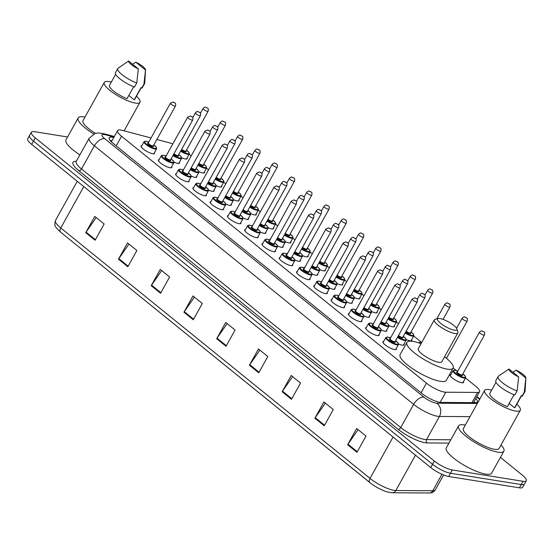 <?xml version="1.0" encoding="UTF-8"?>
<svg xmlns="http://www.w3.org/2000/svg" width="554" height="554" viewBox="0 0 554 554"><rect width="100%" height="100%" fill="white"/><g stroke="black" fill="none" stroke-linecap="round" stroke-linejoin="round"><path stroke-width="0.83" d="M204.398 171.858A7.694 1.939 -150.9 0 1 204.488 172.682A7.694 1.939 -150.9 0 1 202.757 172.98A7.694 1.939 -150.9 0 1 198.969 171.719M221.669 185.846A7.694 1.939 -150.9 0 1 221.759 186.67A7.694 1.939 -150.9 0 1 220.028 186.968A7.694 1.939 -150.9 0 1 216.24 185.701M238.94 199.835A7.694 1.939 -150.9 0 1 239.03 200.652A7.694 1.939 -150.9 0 1 237.299 200.957A7.694 1.939 -150.9 0 1 233.511 199.689M256.211 213.816A7.694 1.939 -150.9 0 1 256.301 214.64A7.694 1.939 -150.9 0 1 254.57 214.938A7.694 1.939 -150.9 0 1 250.782 213.678M273.482 227.805A7.694 1.939 -150.9 0 1 273.572 228.629A7.694 1.939 -150.9 0 1 271.841 228.927A7.694 1.939 -150.9 0 1 268.053 227.659M290.753 241.793A7.694 1.939 -150.9 0 1 290.85 242.61A7.694 1.939 -150.9 0 1 289.112 242.915A7.694 1.939 -150.9 0 1 285.324 241.648M308.024 255.775A7.694 1.939 -150.9 0 1 308.121 256.599A7.694 1.939 -150.9 0 1 306.383 256.897A7.694 1.939 -150.9 0 1 302.595 255.636M325.295 269.763A7.694 1.939 -150.9 0 1 325.392 270.587A7.694 1.939 -150.9 0 1 323.654 270.885A7.694 1.939 -150.9 0 1 319.866 269.618M342.566 283.752A7.694 1.939 -150.9 0 1 342.663 284.576A7.694 1.939 -150.9 0 1 340.932 284.874A7.694 1.939 -150.9 0 1 337.137 283.606M359.837 297.733A7.694 1.939 -150.9 0 1 359.934 298.558A7.694 1.939 -150.9 0 1 358.203 298.855A7.694 1.939 -150.9 0 1 354.408 297.595M377.108 311.722A7.694 1.939 -150.9 0 1 377.205 312.546A7.694 1.939 -150.9 0 1 375.474 312.844A7.694 1.939 -150.9 0 1 371.679 311.577M394.379 325.71A7.694 1.939 -150.9 0 1 394.476 326.535A7.694 1.939 -150.9 0 1 392.744 326.832A7.694 1.939 -150.9 0 1 388.95 325.565M411.65 339.692A7.694 1.939 -150.9 0 1 411.747 340.516A7.694 1.939 -150.9 0 1 410.015 340.814A7.694 1.939 -150.9 0 1 406.221 339.554M463.469 381.651A7.694 1.939 -150.9 0 1 463.56 382.475A7.694 1.939 -150.9 0 1 461.828 382.772A7.694 1.939 -150.9 0 1 453.934 379.241A7.694 1.939 -150.9 0 1 450.118 374.996A7.694 1.939 -150.9 0 1 450.866 374.642M187.127 157.876A7.694 1.939 -150.9 0 1 187.217 158.693A7.694 1.939 -150.9 0 1 185.486 158.998A7.694 1.939 -150.9 0 1 181.698 157.731M196.705 176.234A7.694 1.939 -150.9 0 1 196.795 177.058A7.694 1.939 -150.9 0 1 195.063 177.356A7.694 1.939 -150.9 0 1 191.268 176.096M213.976 190.223A7.694 1.939 -150.9 0 1 214.066 191.047A7.694 1.939 -150.9 0 1 212.334 191.345A7.694 1.939 -150.9 0 1 208.539 190.084M231.247 204.211A7.694 1.939 -150.9 0 1 231.337 205.035A7.694 1.939 -150.9 0 1 229.605 205.333A7.694 1.939 -150.9 0 1 225.817 204.066M248.517 218.193A7.694 1.939 -150.9 0 1 248.607 219.017A7.694 1.939 -150.9 0 1 246.876 219.322A7.694 1.939 -150.9 0 1 243.088 218.054M265.788 232.181A7.694 1.939 -150.9 0 1 265.878 233.005A7.694 1.939 -150.9 0 1 264.147 233.303A7.694 1.939 -150.9 0 1 260.359 232.043M283.059 246.17A7.694 1.939 -150.9 0 1 283.149 246.994A7.694 1.939 -150.9 0 1 281.418 247.292A7.694 1.939 -150.9 0 1 277.63 246.024M300.33 260.158A7.694 1.939 -150.9 0 1 300.42 260.976A7.694 1.939 -150.9 0 1 298.689 261.28A7.694 1.939 -150.9 0 1 294.901 260.013M317.601 274.14A7.694 1.939 -150.9 0 1 317.691 274.964A7.694 1.939 -150.9 0 1 315.96 275.262A7.694 1.939 -150.9 0 1 312.172 274.001M334.872 288.128A7.694 1.939 -150.9 0 1 334.962 288.953A7.694 1.939 -150.9 0 1 333.231 289.25A7.694 1.939 -150.9 0 1 329.443 287.983M352.143 302.117A7.694 1.939 -150.9 0 1 352.233 302.934A7.694 1.939 -150.9 0 1 350.502 303.239A7.694 1.939 -150.9 0 1 346.714 301.972M369.414 316.099A7.694 1.939 -150.9 0 1 369.504 316.923A7.694 1.939 -150.9 0 1 367.773 317.22A7.694 1.939 -150.9 0 1 363.985 315.96M386.685 330.087A7.694 1.939 -150.9 0 1 386.775 330.911A7.694 1.939 -150.9 0 1 385.044 331.209A7.694 1.939 -150.9 0 1 381.256 329.942M403.956 344.076A7.694 1.939 -150.9 0 1 404.046 344.893A7.694 1.939 -150.9 0 1 402.315 345.197A7.694 1.939 -150.9 0 1 398.527 343.93M179.434 162.253A7.694 1.939 -150.9 0 1 179.524 163.077A7.694 1.939 -150.9 0 1 177.792 163.375A7.694 1.939 -150.9 0 1 173.998 162.107M258.088 236.558A7.694 1.939 -150.9 0 1 258.185 237.382A7.694 1.939 -150.9 0 1 256.447 237.68A7.694 1.939 -150.9 0 1 248.559 234.148A7.694 1.939 -150.9 0 1 244.743 229.903A7.694 1.939 -150.9 0 1 245.491 229.55M275.359 250.547A7.694 1.939 -150.9 0 1 275.456 251.371A7.694 1.939 -150.9 0 1 273.724 251.668A7.694 1.939 -150.9 0 1 265.83 248.13A7.694 1.939 -150.9 0 1 262.014 243.892A7.694 1.939 -150.9 0 1 262.762 243.531M189.004 180.618A7.694 1.939 -150.9 0 1 189.094 181.442A7.694 1.939 -150.9 0 1 187.363 181.74A7.694 1.939 -150.9 0 1 179.475 178.201A7.694 1.939 -150.9 0 1 175.66 173.956A7.694 1.939 -150.9 0 1 176.407 173.603M292.63 264.535A7.694 1.939 -150.9 0 1 292.727 265.359A7.694 1.939 -150.9 0 1 290.995 265.657A7.694 1.939 -150.9 0 1 283.101 262.118A7.694 1.939 -150.9 0 1 279.285 257.873A7.694 1.939 -150.9 0 1 280.033 257.52M171.733 166.629A7.694 1.939 -150.9 0 1 171.823 167.453A7.694 1.939 -150.9 0 1 170.092 167.751A7.694 1.939 -150.9 0 1 162.204 164.213A7.694 1.939 -150.9 0 1 158.389 159.974A7.694 1.939 -150.9 0 1 159.137 159.614M240.817 222.576A7.694 1.939 -150.9 0 1 240.914 223.401A7.694 1.939 -150.9 0 1 239.176 223.698A7.694 1.939 -150.9 0 1 231.288 220.16A7.694 1.939 -150.9 0 1 227.472 215.915A7.694 1.939 -150.9 0 1 228.22 215.561M206.275 194.599A7.694 1.939 -150.9 0 1 206.365 195.423A7.694 1.939 -150.9 0 1 204.634 195.721A7.694 1.939 -150.9 0 1 196.746 192.183A7.694 1.939 -150.9 0 1 192.931 187.944A7.694 1.939 -150.9 0 1 193.678 187.591M223.546 208.588A7.694 1.939 -150.9 0 1 223.643 209.412A7.694 1.939 -150.9 0 1 221.905 209.71A7.694 1.939 -150.9 0 1 214.017 206.171A7.694 1.939 -150.9 0 1 210.201 201.933A7.694 1.939 -150.9 0 1 210.949 201.573M309.901 278.517A7.694 1.939 -150.9 0 1 309.998 279.341A7.694 1.939 -150.9 0 1 308.266 279.638A7.694 1.939 -150.9 0 1 300.372 276.107A7.694 1.939 -150.9 0 1 296.556 271.862A7.694 1.939 -150.9 0 1 297.304 271.508M327.172 292.505A7.694 1.939 -150.9 0 1 327.269 293.329A7.694 1.939 -150.9 0 1 325.537 293.627A7.694 1.939 -150.9 0 1 317.643 290.088A7.694 1.939 -150.9 0 1 313.827 285.85A7.694 1.939 -150.9 0 1 314.575 285.49M344.443 306.494A7.694 1.939 -150.9 0 1 344.54 307.318A7.694 1.939 -150.9 0 1 342.808 307.615A7.694 1.939 -150.9 0 1 334.914 304.077A7.694 1.939 -150.9 0 1 331.098 299.832A7.694 1.939 -150.9 0 1 331.846 299.479M361.714 320.475A7.694 1.939 -150.9 0 1 361.81 321.299A7.694 1.939 -150.9 0 1 360.079 321.604A7.694 1.939 -150.9 0 1 352.185 318.065A7.694 1.939 -150.9 0 1 348.369 313.82A7.694 1.939 -150.9 0 1 349.117 313.467M378.991 334.464A7.694 1.939 -150.9 0 1 379.081 335.288A7.694 1.939 -150.9 0 1 377.35 335.586A7.694 1.939 -150.9 0 1 369.456 332.047A7.694 1.939 -150.9 0 1 365.64 327.809A7.694 1.939 -150.9 0 1 366.388 327.449M396.262 348.452A7.694 1.939 -150.9 0 1 396.352 349.276A7.694 1.939 -150.9 0 1 394.621 349.574A7.694 1.939 -150.9 0 1 386.727 346.035A7.694 1.939 -150.9 0 1 382.911 341.79A7.694 1.939 -150.9 0 1 383.659 341.437M154.462 152.641A7.694 1.939 -150.9 0 1 154.552 153.465A7.694 1.939 -150.9 0 1 152.821 153.763A7.694 1.939 -150.9 0 1 144.933 150.224A7.694 1.939 -150.9 0 1 141.118 145.986A7.694 1.939 -150.9 0 1 141.866 145.633M151.076 137.967L122.482 130.412A14.418 3.636 29.1 0 0 120.848 130.052A14.418 3.636 29.1 0 0 117.6 130.612A14.418 3.636 29.1 0 0 121.568 136.249L426.455 383.146A14.418 3.636 29.1 0 0 445.79 392.225L477.652 392.433A14.418 3.636 29.1 0 0 479.542 391.747A14.418 3.636 29.1 0 0 475.574 386.117L465.512 377.973M172.806 143.95A14.418 3.636 29.1 0 0 169.406 142.814L156.83 139.49M456.399 370.591L453.186 367.988M421.712 342.504L413.7 336.015M398.485 323.695L396.429 322.026M381.214 309.707L379.158 308.045M363.943 295.718L361.887 294.056M346.672 281.737L344.616 280.068M329.401 267.748L327.345 266.079M312.131 253.76L310.074 252.098M294.86 239.778L292.803 238.109M277.589 225.79L275.532 224.121M260.318 211.801L258.261 210.139M243.047 197.82L240.99 196.151M225.776 183.831L223.719 182.162M208.505 169.843L206.448 168.181M191.234 155.861L189.177 154.192M183.312 170.057A7.694 1.939 -150.9 0 1 183.353 169.579A7.694 1.939 -150.9 0 1 183.755 169.289M200.59 184.067A6.731 1.697 29.1 0 0 198 183.27A6.731 1.697 29.1 0 0 198.339 186.165A6.731 1.697 29.1 0 0 206.725 190.341A6.731 1.697 29.1 0 0 205.631 186.871L208.249 189.343L208.436 190.721A7.209 1.814 -150.9 0 1 206.815 190.998A7.209 1.814 -150.9 0 1 199.412 187.681A7.209 1.814 -150.9 0 1 195.839 183.706L197.847 183.208L200.596 184.046A7.694 1.939 -150.9 0 1 200.624 183.568A7.694 1.939 -150.9 0 1 201.026 183.277M222.909 200.839L225.52 203.325L225.707 204.71A7.209 1.814 -150.9 0 1 224.086 204.987A7.209 1.814 -150.9 0 1 216.683 201.67A7.209 1.814 -150.9 0 1 213.11 197.695L215.118 197.189L217.867 198.034A7.694 1.939 -150.9 0 1 217.895 197.549A7.694 1.939 -150.9 0 1 218.297 197.259M240.18 214.827L242.791 217.313L242.977 218.692A7.209 1.814 -150.9 0 1 241.357 218.975A7.209 1.814 -150.9 0 1 233.954 215.658A7.209 1.814 -150.9 0 1 230.381 211.676L232.389 211.178L235.138 212.023A7.694 1.939 -150.9 0 1 235.166 211.538A7.694 1.939 -150.9 0 1 235.568 211.247M257.451 228.816L260.061 231.302L260.248 232.68A7.209 1.814 -150.9 0 1 258.628 232.957A7.209 1.814 -150.9 0 1 251.225 229.64A7.209 1.814 -150.9 0 1 247.652 225.665L249.66 225.166L252.409 226.011A7.694 1.939 -150.9 0 1 252.437 225.526A7.694 1.939 -150.9 0 1 252.839 225.236M269.673 239.993A7.694 1.939 -150.9 0 1 269.708 239.508A7.694 1.939 -150.9 0 1 270.117 239.217M291.993 256.786L294.603 259.272L294.79 260.65A7.209 1.814 -150.9 0 1 293.17 260.934A7.209 1.814 -150.9 0 1 285.767 257.617A7.209 1.814 -150.9 0 1 282.194 253.642L284.202 253.136L286.951 253.981A7.694 1.939 -150.9 0 1 286.979 253.497A7.694 1.939 -150.9 0 1 287.387 253.206M309.264 270.774L311.874 273.261L312.061 274.639A7.209 1.814 -150.9 0 1 310.441 274.916A7.209 1.814 -150.9 0 1 303.038 271.599A7.209 1.814 -150.9 0 1 299.465 267.624L301.473 267.125L304.222 267.97A7.694 1.939 -150.9 0 1 304.25 267.485A7.694 1.939 -150.9 0 1 304.658 267.194M326.535 284.756L329.145 287.242L329.332 288.627A7.209 1.814 -150.9 0 1 327.712 288.904A7.209 1.814 -150.9 0 1 320.316 285.587A7.209 1.814 -150.9 0 1 316.736 281.612L318.744 281.107L321.493 281.951A7.694 1.939 -150.9 0 1 321.521 281.474A7.694 1.939 -150.9 0 1 321.929 281.176M338.764 295.94L336.015 295.095L334.007 295.601A7.209 1.814 -150.9 0 0 337.587 299.576A7.209 1.814 -150.9 0 0 344.983 302.893A7.209 1.814 -150.9 0 0 346.603 302.609L346.416 301.231L343.805 298.744A6.731 1.697 29.1 0 1 344.9 302.235A6.731 1.697 29.1 0 1 336.507 298.052A6.731 1.697 29.1 0 1 336.167 295.164A6.731 1.697 29.1 0 1 338.757 295.954A7.694 1.939 -150.9 0 1 338.792 295.455A7.694 1.939 -150.9 0 1 339.2 295.164M356.035 309.928L353.286 309.084L351.278 309.582A7.209 1.814 -150.9 0 0 354.858 313.557A7.209 1.814 -150.9 0 0 362.254 316.874A7.209 1.814 -150.9 0 0 363.874 316.597L363.687 315.219L361.076 312.733A6.731 1.697 29.1 0 1 362.171 316.216A6.731 1.697 29.1 0 1 353.777 312.041A6.731 1.697 29.1 0 1 353.438 309.153A6.731 1.697 29.1 0 1 356.028 309.942A7.694 1.939 -150.9 0 1 356.063 309.444A7.694 1.939 -150.9 0 1 356.471 309.153M373.306 323.91L370.557 323.065L368.549 323.571A7.209 1.814 -150.9 0 0 372.129 327.546A7.209 1.814 -150.9 0 0 379.525 330.863A7.209 1.814 -150.9 0 0 381.145 330.586L380.958 329.208L378.347 326.715A6.731 1.697 29.1 0 1 379.442 330.205A6.731 1.697 29.1 0 1 371.048 326.029A6.731 1.697 29.1 0 1 370.709 323.134A6.731 1.697 29.1 0 1 373.299 323.931A7.694 1.939 -150.9 0 1 373.334 323.432A7.694 1.939 -150.9 0 1 373.742 323.141M390.584 337.898L387.828 337.054L385.819 337.559A7.209 1.814 -150.9 0 0 389.4 341.534A7.209 1.814 -150.9 0 0 396.796 344.851A7.209 1.814 -150.9 0 0 398.423 344.567L398.229 343.189L395.618 340.703A6.731 1.697 29.1 0 1 396.712 344.193A6.731 1.697 29.1 0 1 388.319 340.011A6.731 1.697 29.1 0 1 387.98 337.123A6.731 1.697 29.1 0 1 390.57 337.912A7.694 1.939 -150.9 0 1 390.612 337.414A7.694 1.939 -150.9 0 1 391.013 337.123M166.041 156.069A7.694 1.939 -150.9 0 1 166.082 155.591A7.694 1.939 -150.9 0 1 166.484 155.3M113.764 137.503A14.418 3.636 29.1 0 0 112.414 137.226A14.418 3.636 29.1 0 0 109.166 137.787A14.418 3.636 29.1 0 0 113.141 143.417L421.774 393.354A14.418 3.636 29.1 0 0 441.109 402.433L475.526 402.654A14.418 3.636 29.1 0 0 477.416 401.969A14.418 3.636 29.1 0 0 475.796 398.485M110.038 140.397A14.418 3.636 -150.9 0 1 110.599 140.474A14.418 3.636 -150.9 0 1 111.95 140.758M500.421 457.382L522.325 475.117A14.418 3.636 -150.9 0 1 526.3 480.754A14.418 3.636 -150.9 0 1 523.052 481.308L452.32 469.986A14.418 3.636 -150.9 0 1 434.336 461.032L35.29 137.884A14.418 3.636 -150.9 0 1 31.322 132.247A14.418 3.636 -150.9 0 1 34.57 131.693L67.574 136.977M526.3 480.754L522.678 487.257A14.418 3.636 -150.9 0 1 519.43 487.818L448.698 476.488A14.418 3.636 -150.9 0 1 430.721 467.534L31.675 144.386L33.482 141.132A14.418 3.636 -150.9 0 1 29.507 135.501A14.418 3.636 -150.9 0 0 33.482 141.132L432.529 464.28L33.482 141.132L35.29 137.884M448.698 476.488L450.506 473.241A14.418 3.636 -150.9 0 1 432.529 464.28A14.418 3.636 -150.9 0 0 450.506 473.241L521.245 484.563L450.506 473.241L452.32 469.986M524.493 484.002A14.418 3.636 -150.9 0 1 521.245 484.563A14.418 3.636 -150.9 0 0 524.493 484.002M473.989 401.733A14.418 3.636 -150.9 0 1 474.771 402.654M356.963 452.313L366.014 436.06L356.658 428.484L347.614 444.744L356.963 452.313M358.078 429.634L347.96 444.183A3.843 2.119 129 0 0 347.614 444.744M324.228 425.804L333.279 409.551L323.924 401.975L314.88 418.235L324.228 425.804M325.343 403.125L315.226 417.674A3.843 2.119 129 0 0 314.88 418.235M291.494 399.302L300.545 383.043L291.189 375.467L282.145 391.726L291.494 399.302M292.609 376.616L282.492 391.166A3.843 2.119 129 0 0 282.145 391.726M258.76 372.794L267.811 356.534L258.462 348.958L249.411 365.218L258.76 372.794M259.874 350.107L249.757 364.657A3.843 2.119 129 0 0 249.411 365.218M95.094 240.249L104.138 223.989L94.789 216.42L85.738 232.673L95.094 240.249M96.202 217.563L86.085 232.119A3.843 2.119 129 0 0 85.738 232.673M127.829 266.758L136.873 250.498L127.524 242.929L118.473 259.182L127.829 266.758M128.937 244.072L118.819 258.628A3.843 2.119 129 0 0 118.473 259.182M160.563 293.267L169.607 277.007L160.258 269.438L151.207 285.691L160.563 293.267M161.671 270.581L151.554 285.13A3.843 2.119 129 0 0 151.207 285.691M193.291 319.776L202.342 303.516L192.993 295.94L183.942 312.2L193.291 319.776M194.406 297.089L184.288 311.639A3.843 2.119 129 0 0 183.942 312.2M226.025 346.285L235.076 330.025L225.727 322.449L216.676 338.709L226.025 346.285M227.14 323.598L217.023 338.148A3.843 2.119 129 0 0 216.676 338.709M429.191 492.998L392.211 492.755C388.583 492.361 385.792 491.675 383.832 490.699A15.768 3.975 -150.9 0 1 371.436 483.801A15.768 3.975 -150.9 0 1 369.934 482.638A4.806 2.645 -51 0 1 369.885 482.603A4.806 2.645 -51 0 1 370.03 478.407A19.224 4.848 29.1 0 0 395.812 490.512L432.792 490.754A19.224 4.848 29.1 0 0 435.312 489.84C434.011 491.959 431.975 493.012 429.191 492.998A4.806 4.224 -89.6 0 0 432.792 490.754L441.96 474.279M369.837 482.562L60.67 232.195A4.806 2.645 129 0 1 60.621 232.161C53.863 225.561 54.417 226.08 55.476 220.457A19.224 4.848 29.1 0 0 60.774 227.964A4.806 2.645 129 0 0 60.621 232.161L371.436 483.801M31.675 144.386A14.418 3.636 -150.9 0 1 27.7 138.756L31.322 132.247M93.771 133.985A25.955 6.544 -150.9 0 1 78.176 117.926A25.955 6.544 -150.9 0 1 84.021 116.922A25.955 6.544 -150.9 0 1 84.97 117.088M79.887 154.878A25.955 6.544 -150.9 0 1 65.961 139.878L78.176 117.926M136.492 96.174A20.429 5.152 -150.9 0 1 139.968 102.282A20.429 5.152 -150.9 0 1 135.37 103.079A20.429 5.152 -150.9 0 1 114.408 93.681A20.429 5.152 -150.9 0 1 104.27 82.414A20.429 5.152 -150.9 0 1 108.868 81.618A20.429 5.152 -150.9 0 1 111.292 82.144M95.454 133.362A20.429 5.152 -150.9 0 1 83.003 120.62L104.27 82.414M145.529 69.908A9.612 2.424 -150.9 0 1 145.515 70.039L135.778 62.159A9.612 2.424 -150.9 0 1 145.529 69.908L144.739 83.107A15.38 3.878 -150.9 0 1 144.608 83.571A15.38 3.878 -150.9 0 1 143.95 84.104L141.685 88.169L141 87.615L134.213 99.81L128.819 95.44M141.18 87.754L134.719 99.36A14.418 3.636 -150.9 0 1 134.213 99.81M132.593 64.243L135.778 62.159M145.515 70.039L143.95 84.104M144.608 83.571L142.343 87.636A15.38 3.878 -150.9 0 1 141.685 88.169M133.68 86.708L127.025 98.654A14.418 3.636 -150.9 0 1 114.346 91.639A14.418 3.636 -150.9 0 1 109.519 85.337L115.647 74.319M138.327 68.89A9.612 2.424 -150.9 0 1 128.59 61.002L138.327 68.89L136.755 82.955A15.38 3.878 -150.9 0 1 123.036 75.448A15.38 3.878 -150.9 0 1 117.732 68.606A15.38 3.878 -150.9 0 1 118.05 68.253L128.59 61.002M136.755 82.955L134.497 87.013A15.38 3.878 -150.9 0 1 120.772 79.513A15.38 3.878 -150.9 0 1 115.467 72.671L117.732 68.606M454.384 330.163A11.052 2.784 -150.9 0 1 441.919 324.305A11.052 2.784 -150.9 0 1 438.242 318.536A11.052 2.784 -150.9 0 1 440.042 318.55A11.052 2.784 -150.9 0 1 450.194 322.878A11.052 2.784 -150.9 0 1 456.898 328.917A11.052 2.784 -150.9 0 1 454.384 330.163M456.898 328.917L457.867 331.936A13.462 3.393 -150.9 0 1 457.846 332.94A13.462 3.393 -150.9 0 1 454.813 333.46A13.462 3.393 -150.9 0 1 441.005 327.269A13.462 3.393 -150.9 0 1 434.322 319.845A13.462 3.393 -150.9 0 1 435.16 319.298L438.242 318.536M434.322 319.845L418.263 348.701A13.462 3.393 29.1 0 0 424.939 356.125A13.462 3.393 29.1 0 0 438.754 362.316A13.462 3.393 29.1 0 0 441.78 361.797L457.846 332.94M444.571 356.783A26.44 6.662 -150.9 0 1 453.124 368.105A26.44 6.662 -150.9 0 1 447.168 369.137A26.44 6.662 -150.9 0 1 420.043 356.97A26.44 6.662 -150.9 0 1 406.92 342.393A26.44 6.662 -150.9 0 1 412.875 341.361A26.44 6.662 -150.9 0 1 421.054 343.695M453.124 368.105L446.337 380.3A26.44 6.662 -150.9 0 1 440.382 381.325A26.44 6.662 -150.9 0 1 413.256 369.165A26.44 6.662 -150.9 0 1 400.133 354.588L406.92 342.393M501.01 444.959A25.955 6.544 -150.9 0 1 503.877 451.178A25.955 6.544 -150.9 0 1 498.032 452.189A25.955 6.544 -150.9 0 1 471.392 440.243A25.955 6.544 -150.9 0 1 458.518 425.929A25.955 6.544 -150.9 0 1 464.363 424.918A25.955 6.544 -150.9 0 1 465.312 425.091M503.877 451.178L491.661 473.123A25.955 6.544 -150.9 0 1 485.816 474.134A25.955 6.544 -150.9 0 1 459.176 462.195A25.955 6.544 -150.9 0 1 446.302 447.874L458.518 425.929M516.834 404.178A20.429 5.152 -150.9 0 1 520.31 410.285A20.429 5.152 -150.9 0 1 515.712 411.075A20.429 5.152 -150.9 0 1 494.75 401.678A20.429 5.152 -150.9 0 1 484.611 390.411A20.429 5.152 -150.9 0 1 489.21 389.621A20.429 5.152 -150.9 0 1 491.633 390.148M520.31 410.285L499.043 448.491A20.429 5.152 -150.9 0 1 494.445 449.28A20.429 5.152 -150.9 0 1 473.483 439.883A20.429 5.152 -150.9 0 1 463.345 428.616L484.611 390.411M525.871 377.911A9.612 2.424 -150.9 0 1 525.85 378.043L516.12 370.155A9.612 2.424 -150.9 0 1 525.871 377.911L525.081 391.11A15.38 3.878 -150.9 0 1 524.95 391.574A15.38 3.878 -150.9 0 1 524.285 392.1L522.027 396.165L521.342 395.618L514.555 407.806L509.161 403.437M521.522 395.757L515.061 407.363A14.418 3.636 -150.9 0 1 514.555 407.806M512.928 372.246L516.12 370.155M525.85 378.043L524.285 392.1M524.95 391.574L522.685 395.639A15.38 3.878 -150.9 0 1 522.027 396.165M514.022 394.711L507.367 406.657A14.418 3.636 -150.9 0 1 494.687 399.635A14.418 3.636 -150.9 0 1 489.861 393.333L495.989 382.322M518.662 376.893A9.612 2.424 -150.9 0 1 508.932 369.006L518.662 376.893L517.097 390.951A15.38 3.878 -150.9 0 1 503.371 383.451A15.38 3.878 -150.9 0 1 498.067 376.609A15.38 3.878 -150.9 0 1 498.392 376.256L508.932 369.006M517.097 390.951L514.839 395.016A15.38 3.878 -150.9 0 1 501.114 387.516A15.38 3.878 -150.9 0 1 495.809 380.674L498.067 376.609M116.202 145.896L121.568 136.249M471.973 402.633L477.652 392.433M440.146 402.363L445.79 392.225M421.088 392.793L426.455 383.146M114.02 137.039L105.281 134.726A9.612 2.424 29.1 0 0 104.194 134.49A9.612 2.424 29.1 0 0 104.671 138.618L423.914 397.135A9.612 2.424 29.1 0 0 435.894 403.104A9.612 2.424 29.1 0 0 436.801 403.194L477.347 403.457M470.007 416.65L439.412 416.449A19.224 4.848 -150.9 0 1 437.605 416.283A19.224 4.848 -150.9 0 1 413.637 404.344L94.402 145.827A19.224 4.848 -150.9 0 1 89.104 138.32L76.21 161.484A19.224 4.848 29.1 0 0 81.507 168.991L400.743 427.515A19.224 4.848 29.1 0 0 424.71 439.454A19.224 4.848 29.1 0 0 426.518 439.62L450.811 439.779M448.969 443.075L427.176 442.937A21.634 5.45 -150.9 0 1 398.174 429.315L78.938 170.798A2.403 1.323 129 0 0 81.507 168.991L94.402 145.827A9.612 5.298 -51 0 1 104.671 138.618M427.176 442.937A2.403 2.112 90.4 0 1 426.518 439.62L439.412 416.449A9.612 8.448 -89.6 0 0 436.801 403.194M78.938 170.798A21.634 5.45 -150.9 0 1 76.293 161.332M434.336 461.032L430.721 467.534M523.052 481.308L519.43 487.818M423.914 397.135A9.612 5.298 -51 0 0 413.637 404.344L400.743 427.515A2.403 1.323 129 0 1 398.174 429.315M479.653 399.316A9.612 2.424 29.1 0 0 479.598 399.268L476.675 396.899M105.281 134.726A9.612 6.613 -75.2 0 0 103.217 133.562L114.325 136.499M392.211 492.755A4.806 4.224 -89.6 0 0 395.812 490.512L415.472 455.187M83.799 186.594L60.774 227.964L370.03 478.407L393.056 437.037M226.351 345.703L217.023 338.148M193.616 319.194L184.288 311.639M160.882 292.685L151.554 285.13M128.147 266.176L118.819 258.628M95.413 239.667L86.085 232.119M259.085 372.212L249.757 364.657M291.82 398.721L282.492 391.166M324.554 425.23L315.226 417.674M357.288 451.739L347.96 444.183M153.825 144.899L156.436 147.385L156.623 148.763A7.209 1.814 -150.9 0 1 155.002 149.04A7.209 1.814 -150.9 0 1 147.599 145.723A7.209 1.814 -150.9 0 1 144.026 141.748L141.208 146.81M144.026 141.748L146.034 141.249L148.784 142.087A6.731 1.697 29.1 0 0 146.187 141.312A6.731 1.697 29.1 0 0 146.526 144.206A6.731 1.697 29.1 0 0 154.912 148.382A6.731 1.697 29.1 0 0 153.818 144.913M153.285 145.868A3.366 0.845 -150.9 0 1 152.731 146.616A3.366 0.845 -150.9 0 1 148.611 144.587A3.366 0.845 -150.9 0 1 148.243 143.064M148.52 143.147L148.257 143.043A2.881 0.727 29.1 0 0 149.684 144.629A2.881 0.727 29.1 0 0 152.648 145.958A2.881 0.727 29.1 0 0 153.299 145.847L153.236 145.91M170.424 103.21L173.014 101.984C174.718 103.203 176.248 102.213 175.466 106.015A2.881 0.727 -150.9 0 1 174.815 106.126A2.881 0.727 -150.9 0 1 171.858 104.796A2.881 0.727 -150.9 0 1 170.424 103.21L148.257 143.043M174.385 102.829L173.762 102.324L174.385 102.829M161.297 155.736L163.305 155.231L166.055 156.076A6.731 1.697 29.1 0 0 163.458 155.3A6.731 1.697 29.1 0 0 163.797 158.188A6.731 1.697 29.1 0 0 172.183 162.37A6.731 1.697 29.1 0 0 171.089 158.901L173.707 161.366L173.894 162.744A7.209 1.814 -150.9 0 1 172.273 163.028A7.209 1.814 -150.9 0 1 164.87 159.711A7.209 1.814 -150.9 0 1 161.297 155.736L158.479 160.792M170.556 159.857A3.366 0.845 -150.9 0 1 170.002 160.605A3.366 0.845 -150.9 0 1 165.881 158.569A3.366 0.845 -150.9 0 1 165.514 157.052M165.791 157.135L165.528 157.024A2.881 0.727 29.1 0 0 166.955 158.617A2.881 0.727 29.1 0 0 169.919 159.94A2.881 0.727 29.1 0 0 170.57 159.829L170.507 159.898M187.695 117.192L190.285 115.973C191.989 117.185 193.519 116.195 192.737 120.003A2.881 0.727 -150.9 0 1 192.086 120.114A2.881 0.727 -150.9 0 1 189.129 118.785A2.881 0.727 -150.9 0 1 187.695 117.192L165.528 157.024M191.656 116.818L191.033 116.312L191.656 116.818M183.319 170.078A6.731 1.697 29.1 0 0 180.729 169.289A6.731 1.697 29.1 0 0 181.068 172.176A6.731 1.697 29.1 0 0 189.454 176.359A6.731 1.697 29.1 0 0 188.36 172.883L190.978 175.355L191.165 176.733A7.209 1.814 -150.9 0 1 189.544 177.017A7.209 1.814 -150.9 0 1 182.141 173.7A7.209 1.814 -150.9 0 1 178.568 169.718L175.75 174.78M187.827 173.845A3.366 0.845 -150.9 0 1 187.273 174.586A3.366 0.845 -150.9 0 1 183.152 172.557A3.366 0.845 -150.9 0 1 182.785 171.034M183.062 171.124L182.799 171.013A2.881 0.727 29.1 0 0 184.226 172.606A2.881 0.727 29.1 0 0 187.19 173.928A2.881 0.727 29.1 0 0 187.841 173.817L187.778 173.887M204.966 131.18L207.556 129.961C209.26 131.173 210.79 130.183 210.008 133.985A2.881 0.727 -150.9 0 1 209.357 134.096A2.881 0.727 -150.9 0 1 206.4 132.773A2.881 0.727 -150.9 0 1 204.966 131.18L182.799 171.013M208.927 130.806L208.304 130.301L208.927 130.806M205.098 187.827A3.366 0.845 -150.9 0 1 204.544 188.575A3.366 0.845 -150.9 0 1 200.423 186.546A3.366 0.845 -150.9 0 1 200.056 185.022M200.333 185.105L200.07 185.001A2.881 0.727 29.1 0 0 201.504 186.587A2.881 0.727 29.1 0 0 204.461 187.917A2.881 0.727 29.1 0 0 205.112 187.806L205.049 187.868M222.237 145.169L224.827 143.943C226.531 145.162 228.061 144.172 227.278 147.973A2.881 0.727 -150.9 0 1 226.628 148.084A2.881 0.727 -150.9 0 1 223.671 146.762A2.881 0.727 -150.9 0 1 222.237 145.169L200.07 185.001M226.198 144.788L225.575 144.282L226.198 144.788M217.861 198.055A6.731 1.697 29.1 0 0 215.271 197.259A6.731 1.697 29.1 0 0 215.61 200.146A6.731 1.697 29.1 0 0 223.996 204.329A6.731 1.697 29.1 0 0 222.902 200.86M222.369 201.815A3.366 0.845 -150.9 0 1 221.815 202.563A3.366 0.845 -150.9 0 1 217.694 200.527A3.366 0.845 -150.9 0 1 217.327 199.011M217.604 199.094L217.341 198.983A2.881 0.727 29.1 0 0 218.775 200.576A2.881 0.727 29.1 0 0 221.732 201.905A2.881 0.727 29.1 0 0 222.383 201.788L222.32 201.857M239.508 159.157L242.098 157.932C243.802 159.143 245.339 158.153 244.549 161.962A2.881 0.727 -150.9 0 1 243.898 162.073A2.881 0.727 -150.9 0 1 240.942 160.743A2.881 0.727 -150.9 0 1 239.508 159.157L217.341 198.983M243.476 158.776L242.846 158.271L243.476 158.776M235.131 212.037A6.731 1.697 29.1 0 0 232.542 211.247A6.731 1.697 29.1 0 0 232.881 214.135A6.731 1.697 29.1 0 0 241.267 218.318A6.731 1.697 29.1 0 0 240.173 214.841M239.64 215.804A3.366 0.845 -150.9 0 1 239.086 216.545A3.366 0.845 -150.9 0 1 234.965 214.516A3.366 0.845 -150.9 0 1 234.598 212.992M234.875 213.082L234.612 212.971A2.881 0.727 29.1 0 0 236.046 214.564A2.881 0.727 29.1 0 0 239.003 215.887A2.881 0.727 29.1 0 0 239.653 215.776L239.591 215.845M256.779 173.139L259.369 171.92C261.072 173.132 262.61 172.142 261.82 175.943A2.881 0.727 -150.9 0 1 261.169 176.054A2.881 0.727 -150.9 0 1 258.212 174.732A2.881 0.727 -150.9 0 1 256.779 173.139L234.612 212.971M260.747 172.765L260.124 172.259L260.747 172.765M252.402 226.025A6.731 1.697 29.1 0 0 249.812 225.229A6.731 1.697 29.1 0 0 250.152 228.123A6.731 1.697 29.1 0 0 258.538 232.299A6.731 1.697 29.1 0 0 257.444 228.83M252.146 227.064L251.883 226.96A2.881 0.727 29.1 0 0 253.317 228.546A2.881 0.727 29.1 0 0 256.273 229.875A2.881 0.727 29.1 0 0 256.924 229.765A3.366 0.845 -150.9 0 1 256.357 230.533A3.366 0.845 -150.9 0 1 252.236 228.504A3.366 0.845 -150.9 0 1 251.869 226.981M274.05 187.127L276.64 185.902C278.343 187.12 279.881 186.13 279.091 189.932A2.881 0.727 -150.9 0 1 278.44 190.043A2.881 0.727 -150.9 0 1 275.483 188.72A2.881 0.727 -150.9 0 1 274.05 187.127L251.883 226.96M278.018 186.746L277.395 186.241L278.018 186.746M274.722 242.797L277.332 245.284L277.519 246.668A7.209 1.814 -150.9 0 1 275.899 246.946A7.209 1.814 -150.9 0 1 268.496 243.628A7.209 1.814 -150.9 0 1 264.923 239.653L262.104 244.716M269.673 240.014A6.731 1.697 29.1 0 0 267.083 239.217A6.731 1.697 29.1 0 0 267.423 242.105A6.731 1.697 29.1 0 0 275.809 246.288A6.731 1.697 29.1 0 0 274.715 242.818M273.628 244.522A3.366 0.845 -150.9 0 1 269.507 242.486A3.366 0.845 -150.9 0 1 269.14 240.969A2.881 0.727 29.1 0 0 270.587 242.534A2.881 0.727 29.1 0 0 273.544 243.864A2.881 0.727 29.1 0 0 274.195 243.746A3.366 0.845 -150.9 0 1 273.628 244.522M291.321 201.116L293.911 199.89C295.614 201.102 297.152 200.112 296.362 203.92A2.881 0.727 -150.9 0 1 295.711 204.031A2.881 0.727 -150.9 0 1 292.754 202.702A2.881 0.727 -150.9 0 1 291.321 201.116L269.417 241.052M295.289 200.735L294.666 200.229L295.289 200.735M286.944 253.995A6.731 1.697 29.1 0 0 284.354 253.206A6.731 1.697 29.1 0 0 284.694 256.093A6.731 1.697 29.1 0 0 293.087 260.276A6.731 1.697 29.1 0 0 291.986 256.8M291.452 257.762A3.366 0.845 -150.9 0 1 290.898 258.503A3.366 0.845 -150.9 0 1 286.778 256.474A3.366 0.845 -150.9 0 1 286.411 254.958A2.881 0.727 29.1 0 0 287.858 256.523A2.881 0.727 29.1 0 0 290.815 257.845A2.881 0.727 29.1 0 0 291.466 257.735L291.404 257.804M308.592 215.097L311.182 213.879C312.885 215.091 314.423 214.1 313.633 217.902A2.881 0.727 -150.9 0 1 312.982 218.02A2.881 0.727 -150.9 0 1 310.025 216.69A2.881 0.727 -150.9 0 1 308.592 215.097L286.688 255.041M312.56 214.723L311.937 214.218L312.56 214.723M304.215 267.984A6.731 1.697 29.1 0 0 301.625 267.187A6.731 1.697 29.1 0 0 301.965 270.082A6.731 1.697 29.1 0 0 310.358 274.258A6.731 1.697 29.1 0 0 309.257 270.788M308.723 271.744A3.366 0.845 -150.9 0 1 308.169 272.492A3.366 0.845 -150.9 0 1 304.049 270.463A3.366 0.845 -150.9 0 1 303.682 268.939A2.881 0.727 29.1 0 0 305.129 270.504A2.881 0.727 29.1 0 0 308.086 271.834A2.881 0.727 29.1 0 0 308.737 271.723L308.675 271.785M325.863 229.086L328.453 227.86C330.156 229.079 331.694 228.089 330.904 231.891A2.881 0.727 -150.9 0 1 330.253 232.001A2.881 0.727 -150.9 0 1 327.296 230.679A2.881 0.727 -150.9 0 1 325.863 229.086L303.959 269.029M329.831 228.705L329.208 228.206L329.831 228.705M321.486 281.972A6.731 1.697 29.1 0 0 318.896 281.176A6.731 1.697 29.1 0 0 319.236 284.063A6.731 1.697 29.1 0 0 327.629 288.246A6.731 1.697 29.1 0 0 326.528 284.777M325.994 285.732A3.366 0.845 -150.9 0 1 325.44 286.48A3.366 0.845 -150.9 0 1 321.32 284.444A3.366 0.845 -150.9 0 1 320.953 282.928M321.23 283.011L320.967 282.9A2.881 0.727 29.1 0 0 322.4 284.493A2.881 0.727 29.1 0 0 325.357 285.822A2.881 0.727 29.1 0 0 326.008 285.705L325.946 285.774M343.134 243.074L345.724 241.849C347.427 243.061 348.965 242.07 348.175 245.879A2.881 0.727 -150.9 0 1 347.524 245.99A2.881 0.727 -150.9 0 1 344.567 244.66A2.881 0.727 -150.9 0 1 343.134 243.074L320.967 282.9M347.102 242.694L346.479 242.188L347.102 242.694M343.265 299.721A3.366 0.845 -150.9 0 1 342.711 300.462A3.366 0.845 -150.9 0 1 338.591 298.433A3.366 0.845 -150.9 0 1 338.224 296.916M338.501 296.999L338.238 296.889A2.881 0.727 29.1 0 0 339.671 298.481A2.881 0.727 29.1 0 0 342.628 299.804A2.881 0.727 29.1 0 0 343.279 299.693L343.217 299.762M360.405 257.056L362.995 255.837C364.698 257.049 366.236 256.059 365.446 259.861A2.881 0.727 -150.9 0 1 364.802 259.978A2.881 0.727 -150.9 0 1 361.838 258.649A2.881 0.727 -150.9 0 1 360.405 257.056L338.238 296.889M364.373 256.682L363.749 256.177L364.373 256.682M360.536 313.709A3.366 0.845 -150.9 0 1 359.989 314.45A3.366 0.845 -150.9 0 1 355.862 312.421A3.366 0.845 -150.9 0 1 355.495 310.898M355.772 310.988L355.509 310.877A2.881 0.727 29.1 0 0 356.942 312.463A2.881 0.727 29.1 0 0 359.899 313.793A2.881 0.727 29.1 0 0 360.55 313.682L360.488 313.744M377.683 271.044L380.266 269.819C381.969 271.038 383.506 270.047 382.717 273.849A2.881 0.727 -150.9 0 1 382.073 273.96A2.881 0.727 -150.9 0 1 379.109 272.637A2.881 0.727 -150.9 0 1 377.683 271.044L355.509 310.877M381.644 270.664L381.02 270.165L381.644 270.664M377.807 327.691A3.366 0.845 -150.9 0 1 377.26 328.439A3.366 0.845 -150.9 0 1 373.133 326.403A3.366 0.845 -150.9 0 1 372.766 324.886M373.043 324.969L372.78 324.859A2.881 0.727 29.1 0 0 374.213 326.451A2.881 0.727 29.1 0 0 377.17 327.781A2.881 0.727 29.1 0 0 377.821 327.663L377.759 327.733M394.954 285.033L397.537 283.807C399.24 285.019 400.777 284.029 399.988 287.838A2.881 0.727 -150.9 0 1 399.344 287.948A2.881 0.727 -150.9 0 1 396.38 286.619A2.881 0.727 -150.9 0 1 394.954 285.033L372.78 324.859M398.915 284.652L398.291 284.147L398.915 284.652M395.078 341.679A3.366 0.845 -150.9 0 1 394.531 342.42A3.366 0.845 -150.9 0 1 390.404 340.391A3.366 0.845 -150.9 0 1 390.037 338.875M390.314 338.958L390.051 338.847A2.881 0.727 29.1 0 0 391.484 340.44A2.881 0.727 29.1 0 0 394.441 341.763A2.881 0.727 29.1 0 0 395.092 341.652L395.03 341.721M412.224 299.015L414.808 297.796C416.511 299.008 418.048 298.017 417.259 301.819A2.881 0.727 -150.9 0 1 416.615 301.937A2.881 0.727 -150.9 0 1 413.651 300.607A2.881 0.727 -150.9 0 1 412.224 299.015L390.051 338.847M416.186 298.641L415.562 298.135L416.186 298.641M178.776 163.43L181.594 158.368A7.209 1.814 -150.9 0 1 179.967 158.652A7.209 1.814 -150.9 0 1 172.938 155.57M173.222 155.058A6.731 1.697 29.1 0 0 179.884 157.994A6.731 1.697 29.1 0 0 178.783 154.518M173.963 153.728A2.881 0.727 29.1 0 0 177.612 155.563A2.881 0.727 29.1 0 0 178.263 155.452A3.366 0.845 -150.9 0 1 177.702 156.221A3.366 0.845 -150.9 0 1 173.665 154.261M199.786 115.738A2.881 0.727 -150.9 0 1 196.822 114.408A2.881 0.727 -150.9 0 1 195.396 112.815C196.691 111.555 197.556 111.153 197.979 111.596C199.682 112.808 201.22 111.818 200.43 115.62A2.881 0.727 -150.9 0 1 199.786 115.738M198.734 111.936L199.357 112.441L198.734 111.936M196.047 177.418L198.865 172.356A7.209 1.814 -150.9 0 1 197.238 172.633A7.209 1.814 -150.9 0 1 190.209 169.559M190.493 169.046A6.731 1.697 29.1 0 0 197.155 171.975A6.731 1.697 29.1 0 0 196.054 168.506M191.234 167.717A2.881 0.727 29.1 0 0 194.883 169.552A2.881 0.727 29.1 0 0 195.534 169.441A3.366 0.845 -150.9 0 1 194.973 170.21A3.366 0.845 -150.9 0 1 190.936 168.25M217.057 129.719A2.881 0.727 -150.9 0 1 214.093 128.396A2.881 0.727 -150.9 0 1 212.667 126.804C213.962 125.543 214.827 125.135 215.25 125.578C216.953 126.797 218.491 125.806 217.701 129.608A2.881 0.727 -150.9 0 1 217.057 129.719M216.005 125.924L216.628 126.423L216.005 125.924M213.318 191.4L216.136 186.345A7.209 1.814 -150.9 0 1 214.509 186.622A7.209 1.814 -150.9 0 1 207.48 183.547M207.764 183.028A6.731 1.697 29.1 0 0 214.426 185.964A6.731 1.697 29.1 0 0 213.325 182.495M212.791 183.45A3.366 0.845 -150.9 0 1 212.244 184.198A3.366 0.845 -150.9 0 1 208.207 182.231M208.505 181.698A2.881 0.727 29.1 0 0 212.154 183.54A2.881 0.727 29.1 0 0 212.805 183.422L212.743 183.492M234.328 143.708A2.881 0.727 -150.9 0 1 231.364 142.378A2.881 0.727 -150.9 0 1 229.938 140.792C231.233 139.532 232.098 139.123 232.521 139.566C234.224 140.778 235.762 139.788 234.972 143.597A2.881 0.727 -150.9 0 1 234.328 143.708M233.276 139.906L233.899 140.411L233.276 139.906M230.589 205.389L233.407 200.326A7.209 1.814 -150.9 0 1 231.78 200.61A7.209 1.814 -150.9 0 1 224.751 197.529M225.035 197.016A6.731 1.697 29.1 0 0 231.697 199.952A6.731 1.697 29.1 0 0 230.596 196.476L233.22 198.948L233.407 200.326M230.062 197.439A3.366 0.845 -150.9 0 1 229.515 198.18A3.366 0.845 -150.9 0 1 225.478 196.22M225.776 195.687A2.881 0.727 29.1 0 0 229.425 197.522A2.881 0.727 29.1 0 0 230.076 197.411L230.014 197.48M251.599 157.696A2.881 0.727 -150.9 0 1 248.635 156.367A2.881 0.727 -150.9 0 1 247.209 154.774C248.504 153.513 249.369 153.112 249.792 153.555C251.495 154.767 253.033 153.777 252.25 157.578A2.881 0.727 -150.9 0 1 251.599 157.696M250.547 153.894L251.17 154.4L250.547 153.894M247.86 219.377L250.678 214.315A7.209 1.814 -150.9 0 1 249.051 214.592A7.209 1.814 -150.9 0 1 242.022 211.517M242.306 211.005A6.731 1.697 29.1 0 0 248.968 213.934A6.731 1.697 29.1 0 0 247.867 210.465L250.491 212.937L250.678 214.315M247.333 211.427A3.366 0.845 -150.9 0 1 246.786 212.168A3.366 0.845 -150.9 0 1 242.749 210.208M243.047 209.675A2.881 0.727 29.1 0 0 246.696 211.51A2.881 0.727 29.1 0 0 247.347 211.399L247.285 211.462M268.87 171.678A2.881 0.727 -150.9 0 1 265.906 170.355A2.881 0.727 -150.9 0 1 264.48 168.762C265.781 167.502 266.64 167.093 267.063 167.537C268.766 168.755 270.304 167.765 269.521 171.567A2.881 0.727 -150.9 0 1 268.87 171.678M267.817 167.883L268.441 168.388L267.817 167.883M265.131 233.359L267.949 228.303A7.209 1.814 -150.9 0 1 266.322 228.58A7.209 1.814 -150.9 0 1 259.293 225.506M259.577 224.986A6.731 1.697 29.1 0 0 266.239 227.923A6.731 1.697 29.1 0 0 265.137 224.453M264.604 225.409A3.366 0.845 -150.9 0 1 264.057 226.157A3.366 0.845 -150.9 0 1 260.02 224.197M260.318 223.664A2.881 0.727 29.1 0 0 263.967 225.499A2.881 0.727 29.1 0 0 264.618 225.381L264.556 225.45M286.141 185.666A2.881 0.727 -150.9 0 1 283.177 184.337A2.881 0.727 -150.9 0 1 281.751 182.751C283.052 181.49 283.911 181.082 284.341 181.525C286.037 182.737 287.574 181.754 286.792 185.555A2.881 0.727 -150.9 0 1 286.141 185.666M285.088 181.864L285.712 182.37L285.088 181.864M282.401 247.347L285.22 242.285A7.209 1.814 -150.9 0 1 283.593 242.569A7.209 1.814 -150.9 0 1 276.564 239.494M276.848 238.975A6.731 1.697 29.1 0 0 283.51 241.911A6.731 1.697 29.1 0 0 282.408 238.435M281.875 239.397A3.366 0.845 -150.9 0 1 281.328 240.138A3.366 0.845 -150.9 0 1 277.291 238.178M277.589 237.645A2.881 0.727 29.1 0 0 281.238 239.48A2.881 0.727 29.1 0 0 281.889 239.37L281.827 239.439M303.412 199.655A2.881 0.727 -150.9 0 1 300.448 198.325A2.881 0.727 -150.9 0 1 299.022 196.732C300.323 195.479 301.182 195.07 301.611 195.514C303.315 196.725 304.845 195.735 304.063 199.537A2.881 0.727 -150.9 0 1 303.412 199.655M302.359 195.853L302.983 196.358L302.359 195.853M299.672 261.336L302.491 256.273A7.209 1.814 -150.9 0 1 300.864 256.557A7.209 1.814 -150.9 0 1 293.835 253.476M294.119 252.963A6.731 1.697 29.1 0 0 300.78 255.893A6.731 1.697 29.1 0 0 299.679 252.423L302.304 254.895L302.491 256.273M299.146 253.386A3.366 0.845 -150.9 0 1 298.599 254.127A3.366 0.845 -150.9 0 1 294.562 252.167M294.86 251.634A2.881 0.727 29.1 0 0 298.509 253.469A2.881 0.727 29.1 0 0 299.16 253.358L299.098 253.42M320.683 213.636A2.881 0.727 -150.9 0 1 317.719 212.314A2.881 0.727 -150.9 0 1 316.292 210.721C317.594 209.46 318.453 209.052 318.882 209.495C320.586 210.714 322.116 209.724 321.334 213.525A2.881 0.727 -150.9 0 1 320.683 213.636M319.63 209.841L320.254 210.347L319.63 209.841M316.943 275.317L319.762 270.262A7.209 1.814 -150.9 0 1 318.135 270.539A7.209 1.814 -150.9 0 1 311.106 267.464M311.396 266.945A6.731 1.697 29.1 0 0 318.051 269.881A6.731 1.697 29.1 0 0 316.95 266.412L319.575 268.884L319.762 270.262M316.417 267.367A3.366 0.845 -150.9 0 1 315.87 268.115A3.366 0.845 -150.9 0 1 311.833 266.155M312.131 265.622A2.881 0.727 29.1 0 0 315.787 267.457A2.881 0.727 29.1 0 0 316.431 267.347L316.369 267.409M337.954 227.625A2.881 0.727 -150.9 0 1 334.997 226.295A2.881 0.727 -150.9 0 1 333.563 224.709C334.865 223.449 335.724 223.04 336.153 223.484C337.857 224.695 339.387 223.712 338.605 227.514A2.881 0.727 -150.9 0 1 337.954 227.625M336.901 223.823L337.524 224.328L336.901 223.823M334.214 289.306L337.033 284.244A7.209 1.814 -150.9 0 1 335.405 284.527A7.209 1.814 -150.9 0 1 328.377 281.453M328.667 280.933A6.731 1.697 29.1 0 0 335.322 283.87A6.731 1.697 29.1 0 0 334.221 280.4L336.846 282.865L337.033 284.244M333.688 281.356A3.366 0.845 -150.9 0 1 333.141 282.104A3.366 0.845 -150.9 0 1 329.104 280.137M329.401 279.604A2.881 0.727 29.1 0 0 333.058 281.439A2.881 0.727 29.1 0 0 333.702 281.328L333.64 281.397M355.225 241.613A2.881 0.727 -150.9 0 1 352.268 240.284A2.881 0.727 -150.9 0 1 350.834 238.691C352.136 237.437 352.995 237.029 353.424 237.472C355.128 238.684 356.658 237.694 355.876 241.496A2.881 0.727 -150.9 0 1 355.225 241.613M354.172 237.811L354.795 238.317L354.172 237.811M351.485 303.294L354.304 298.232A7.209 1.814 -150.9 0 1 352.676 298.516A7.209 1.814 -150.9 0 1 345.648 295.434M345.938 294.922A6.731 1.697 29.1 0 0 352.593 297.851A6.731 1.697 29.1 0 0 351.492 294.382M350.966 295.344A3.366 0.845 -150.9 0 1 350.412 296.085A3.366 0.845 -150.9 0 1 346.382 294.126M346.672 293.592A2.881 0.727 29.1 0 0 350.329 295.427A2.881 0.727 29.1 0 0 350.973 295.317L350.911 295.386M372.496 255.595A2.881 0.727 -150.9 0 1 369.539 254.272A2.881 0.727 -150.9 0 1 368.105 252.679C369.407 251.419 370.266 251.01 370.695 251.454C372.399 252.672 373.929 251.682 373.147 255.484A2.881 0.727 -150.9 0 1 372.496 255.595M371.443 251.8L372.066 252.305L371.443 251.8M368.756 317.276L371.575 312.221A7.209 1.814 -150.9 0 1 369.947 312.498A7.209 1.814 -150.9 0 1 362.918 309.423M363.209 308.903A6.731 1.697 29.1 0 0 369.864 311.84A6.731 1.697 29.1 0 0 368.763 308.37M368.237 309.326A3.366 0.845 -150.9 0 1 367.683 310.074A3.366 0.845 -150.9 0 1 363.653 308.114M363.943 307.581A2.881 0.727 29.1 0 0 367.6 309.416A2.881 0.727 29.1 0 0 368.244 309.305L368.181 309.367M389.767 269.583A2.881 0.727 -150.9 0 1 386.81 268.254A2.881 0.727 -150.9 0 1 385.376 266.668C386.678 265.408 387.537 264.999 387.966 265.442C389.67 266.661 391.2 265.671 390.418 269.473A2.881 0.727 -150.9 0 1 389.767 269.583M388.714 265.781L389.337 266.287L388.714 265.781M386.027 331.264L388.846 326.202A7.209 1.814 -150.9 0 1 387.218 326.486A7.209 1.814 -150.9 0 1 380.189 323.411M380.48 322.892A6.731 1.697 29.1 0 0 387.135 325.828A6.731 1.697 29.1 0 0 386.034 322.359M385.508 323.314A3.366 0.845 -150.9 0 1 384.954 324.062A3.366 0.845 -150.9 0 1 380.923 322.096M381.214 321.562A2.881 0.727 29.1 0 0 384.871 323.397A2.881 0.727 29.1 0 0 385.515 323.287L385.459 323.356M407.038 283.572A2.881 0.727 -150.9 0 1 404.081 282.242A2.881 0.727 -150.9 0 1 402.647 280.649C403.949 279.396 404.808 278.987 405.237 279.431C406.941 280.643 408.471 279.652 407.689 283.461A2.881 0.727 -150.9 0 1 407.038 283.572M405.985 279.77L406.608 280.276L405.985 279.77M403.298 345.253L406.117 340.191A7.209 1.814 -150.9 0 1 404.496 340.475A7.209 1.814 -150.9 0 1 397.46 337.393M397.751 336.88A6.731 1.697 29.1 0 0 404.406 339.81A6.731 1.697 29.1 0 0 403.305 336.34M402.779 337.303A3.366 0.845 -150.9 0 1 402.225 338.044A3.366 0.845 -150.9 0 1 398.194 336.084M398.485 335.551A2.881 0.727 29.1 0 0 402.142 337.386A2.881 0.727 29.1 0 0 402.786 337.275L402.73 337.344M424.309 297.553A2.881 0.727 -150.9 0 1 421.352 296.231A2.881 0.727 -150.9 0 1 419.918 294.638C421.22 293.378 422.079 292.969 422.508 293.412C424.212 294.631 425.742 293.641 424.96 297.443A2.881 0.727 -150.9 0 1 424.309 297.553M423.256 293.758L423.879 294.264L423.256 293.758M186.469 159.053L189.288 153.991A7.209 1.814 -150.9 0 1 187.667 154.275A7.209 1.814 -150.9 0 1 180.632 151.194M180.923 150.681A6.731 1.697 29.1 0 0 187.577 153.61A6.731 1.697 29.1 0 0 186.476 150.141L189.101 152.613L189.288 153.991M185.95 151.103A3.366 0.845 -150.9 0 1 185.396 151.844A3.366 0.845 -150.9 0 1 181.366 149.885M181.657 149.351A2.881 0.727 29.1 0 0 185.313 151.187A2.881 0.727 29.1 0 0 185.957 151.076L185.902 151.145M207.48 111.354A2.881 0.727 -150.9 0 1 204.523 110.031A2.881 0.727 -150.9 0 1 203.089 108.439C204.391 107.178 205.25 106.77 205.679 107.213C207.383 108.432 208.913 107.441 208.131 111.243A2.881 0.727 -150.9 0 1 207.48 111.354M206.427 107.559L207.051 108.065L206.427 107.559M203.74 173.035L206.559 167.98A7.209 1.814 -150.9 0 1 204.938 168.257A7.209 1.814 -150.9 0 1 197.903 165.182M198.194 164.663A6.731 1.697 29.1 0 0 204.848 167.599A6.731 1.697 29.1 0 0 203.747 164.129M203.221 165.085A3.366 0.845 -150.9 0 1 202.667 165.833A3.366 0.845 -150.9 0 1 198.637 163.873M198.934 163.34A2.881 0.727 29.1 0 0 202.584 165.175A2.881 0.727 29.1 0 0 203.235 165.064L203.173 165.127M224.751 125.343A2.881 0.727 -150.9 0 1 221.794 124.013A2.881 0.727 -150.9 0 1 220.36 122.427C221.662 121.167 222.521 120.758 222.95 121.201C224.654 122.42 226.184 121.43 225.402 125.232A2.881 0.727 -150.9 0 1 224.751 125.343M223.698 121.541L224.322 122.046L223.698 121.541M221.011 187.023L223.83 181.961A7.209 1.814 -150.9 0 1 222.209 182.245A7.209 1.814 -150.9 0 1 215.174 179.171M215.464 178.651A6.731 1.697 29.1 0 0 222.119 181.587A6.731 1.697 29.1 0 0 221.025 178.118M220.492 179.074A3.366 0.845 -150.9 0 1 219.938 179.821A3.366 0.845 -150.9 0 1 215.908 177.855M216.205 177.322A2.881 0.727 29.1 0 0 219.855 179.157A2.881 0.727 29.1 0 0 220.506 179.046L220.444 179.115M242.022 139.331A2.881 0.727 -150.9 0 1 239.065 138.001A2.881 0.727 -150.9 0 1 237.631 136.409C238.933 135.155 239.792 134.747 240.221 135.19C241.925 136.402 243.455 135.411 242.673 139.213A2.881 0.727 -150.9 0 1 242.022 139.331M240.969 135.529L241.592 136.035L240.969 135.529M238.282 201.012L241.101 195.95A7.209 1.814 -150.9 0 1 239.48 196.234A7.209 1.814 -150.9 0 1 232.445 193.152M232.735 192.64A6.731 1.697 29.1 0 0 239.39 195.569A6.731 1.697 29.1 0 0 238.296 192.099L240.914 194.572L241.101 195.95M237.763 193.062A3.366 0.845 -150.9 0 1 237.209 193.803A3.366 0.845 -150.9 0 1 233.179 191.843M233.476 191.31A2.881 0.727 29.1 0 0 237.126 193.145A2.881 0.727 29.1 0 0 237.777 193.034L237.714 193.104M259.293 153.313A2.881 0.727 -150.9 0 1 256.336 151.99A2.881 0.727 -150.9 0 1 254.902 150.397C256.204 149.137 257.07 148.728 257.492 149.171C259.196 150.39 260.726 149.4 259.944 153.202A2.881 0.727 -150.9 0 1 259.293 153.313M258.24 149.518L258.863 150.023L258.24 149.518M255.553 215L258.372 209.938A7.209 1.814 -150.9 0 1 256.751 210.215A7.209 1.814 -150.9 0 1 249.716 207.141M250.006 206.621A6.731 1.697 29.1 0 0 256.661 209.557A6.731 1.697 29.1 0 0 255.567 206.088L258.185 208.56L258.372 209.938M255.034 207.044A3.366 0.845 -150.9 0 1 254.48 207.792A3.366 0.845 -150.9 0 1 250.45 205.832M250.747 205.299A2.881 0.727 29.1 0 0 254.397 207.134A2.881 0.727 29.1 0 0 255.048 207.023L254.985 207.085M276.564 167.301A2.881 0.727 -150.9 0 1 273.607 165.971A2.881 0.727 -150.9 0 1 272.173 164.386C273.475 163.125 274.341 162.717 274.763 163.16C276.467 164.379 277.997 163.388 277.215 167.19A2.881 0.727 -150.9 0 1 276.564 167.301M275.511 163.499L276.134 164.005L275.511 163.499M272.824 228.982L275.643 223.92A7.209 1.814 -150.9 0 1 274.022 224.204A7.209 1.814 -150.9 0 1 266.986 221.129M267.277 220.61A6.731 1.697 29.1 0 0 273.932 223.546A6.731 1.697 29.1 0 0 272.838 220.077M272.305 221.032A3.366 0.845 -150.9 0 1 271.751 221.78A3.366 0.845 -150.9 0 1 267.721 219.813M268.018 219.28A2.881 0.727 29.1 0 0 271.668 221.115A2.881 0.727 29.1 0 0 272.319 221.004L272.256 221.074M293.835 181.29A2.881 0.727 -150.9 0 1 290.878 179.96A2.881 0.727 -150.9 0 1 289.444 178.367C290.746 177.114 291.612 176.705 292.034 177.148C293.738 178.36 295.268 177.37 294.486 181.179A2.881 0.727 -150.9 0 1 293.835 181.29M292.782 177.488L293.405 177.993L292.782 177.488M290.095 242.971L292.914 237.908A7.209 1.814 -150.9 0 1 291.293 238.192A7.209 1.814 -150.9 0 1 284.257 235.111M284.548 234.598A6.731 1.697 29.1 0 0 291.203 237.528A6.731 1.697 29.1 0 0 290.109 234.058M289.576 235.021A3.366 0.845 -150.9 0 1 289.022 235.762A3.366 0.845 -150.9 0 1 284.991 233.802M285.289 233.269A2.881 0.727 29.1 0 0 288.939 235.104A2.881 0.727 29.1 0 0 289.59 234.993L289.527 235.062M311.106 195.271A2.881 0.727 -150.9 0 1 308.149 193.948A2.881 0.727 -150.9 0 1 306.715 192.356C308.017 191.095 308.883 190.687 309.305 191.137C311.009 192.349 312.546 191.359 311.757 195.16A2.881 0.727 -150.9 0 1 311.106 195.271M310.053 191.476L310.683 191.982L310.053 191.476M307.373 256.959L310.185 251.897A7.209 1.814 -150.9 0 1 308.564 252.174A7.209 1.814 -150.9 0 1 301.528 249.099M301.819 248.587A6.731 1.697 29.1 0 0 308.474 251.516A6.731 1.697 29.1 0 0 307.38 248.047M302.56 247.257A2.881 0.727 29.1 0 0 306.21 249.092A2.881 0.727 29.1 0 0 306.861 248.981A3.366 0.845 -150.9 0 1 306.293 249.75A3.366 0.845 -150.9 0 1 302.262 247.79M328.377 209.26A2.881 0.727 -150.9 0 1 325.42 207.93A2.881 0.727 -150.9 0 1 323.986 206.344C325.288 205.084 326.154 204.675 326.576 205.118C328.28 206.337 329.817 205.347 329.028 209.149A2.881 0.727 -150.9 0 1 328.377 209.26M327.331 205.458L327.954 205.963L327.331 205.458M324.644 270.941L327.456 265.885A7.209 1.814 -150.9 0 1 325.835 266.162A7.209 1.814 -150.9 0 1 318.806 263.088M319.09 262.568A6.731 1.697 29.1 0 0 325.745 265.505A6.731 1.697 29.1 0 0 324.651 262.035M319.831 261.239A2.881 0.727 29.1 0 0 323.481 263.074A2.881 0.727 29.1 0 0 324.132 262.963A3.366 0.845 -150.9 0 1 323.564 263.739A3.366 0.845 -150.9 0 1 319.533 261.772M345.648 223.248A2.881 0.727 -150.9 0 1 342.691 221.919A2.881 0.727 -150.9 0 1 341.257 220.326C342.559 219.072 343.425 218.664 343.847 219.107C345.551 220.319 347.088 219.329 346.298 223.137A2.881 0.727 -150.9 0 1 345.648 223.248M344.602 219.446L345.225 219.952L344.602 219.446M341.915 284.929L344.726 279.867A7.209 1.814 -150.9 0 1 343.106 280.151A7.209 1.814 -150.9 0 1 336.077 277.069M336.361 276.557A6.731 1.697 29.1 0 0 343.016 279.493A6.731 1.697 29.1 0 0 341.922 276.017M337.102 275.227A2.881 0.727 29.1 0 0 340.752 277.062A2.881 0.727 29.1 0 0 341.402 276.952A3.366 0.845 -150.9 0 1 340.835 277.72A3.366 0.845 -150.9 0 1 336.804 275.76M362.918 237.23A2.881 0.727 -150.9 0 1 359.961 235.907A2.881 0.727 -150.9 0 1 358.528 234.314C359.83 233.054 360.696 232.645 361.118 233.096C362.822 234.307 364.359 233.317 363.569 237.119A2.881 0.727 -150.9 0 1 362.918 237.23M361.873 233.435L362.496 233.94L361.873 233.435M359.186 298.918L361.997 293.855A7.209 1.814 -150.9 0 1 360.377 294.132A7.209 1.814 -150.9 0 1 353.348 291.058M353.632 290.545A6.731 1.697 29.1 0 0 360.294 293.475A6.731 1.697 29.1 0 0 359.193 290.005M358.66 290.961A3.366 0.845 -150.9 0 1 358.106 291.709A3.366 0.845 -150.9 0 1 354.075 289.749M354.373 289.216A2.881 0.727 29.1 0 0 358.022 291.051A2.881 0.727 29.1 0 0 358.673 290.94L358.611 291.002M380.189 251.218A2.881 0.727 -150.9 0 1 377.232 249.896A2.881 0.727 -150.9 0 1 375.799 248.303C377.101 247.042 377.966 246.634 378.389 247.077C380.092 248.296 381.63 247.306 380.84 251.107A2.881 0.727 -150.9 0 1 380.189 251.218M379.144 247.416L379.767 247.922L379.144 247.416M376.457 312.899L379.268 307.844A7.209 1.814 -150.9 0 1 377.648 308.121A7.209 1.814 -150.9 0 1 370.619 305.046M370.903 304.527A6.731 1.697 29.1 0 0 377.565 307.463A6.731 1.697 29.1 0 0 376.464 303.994M375.931 304.949A3.366 0.845 -150.9 0 1 375.377 305.697A3.366 0.845 -150.9 0 1 371.346 303.731M371.644 303.197A2.881 0.727 29.1 0 0 375.293 305.039A2.881 0.727 29.1 0 0 375.944 304.922L375.882 304.991M397.46 265.207A2.881 0.727 -150.9 0 1 394.503 263.877A2.881 0.727 -150.9 0 1 393.07 262.291C394.372 261.031 395.237 260.622 395.66 261.066C397.363 262.277 398.901 261.287 398.111 265.096A2.881 0.727 -150.9 0 1 397.46 265.207M396.415 261.405L397.038 261.91L396.415 261.405M393.728 326.888L396.539 321.826A7.209 1.814 -150.9 0 1 394.919 322.109A7.209 1.814 -150.9 0 1 387.89 319.028M388.174 318.515A6.731 1.697 29.1 0 0 394.836 321.452A6.731 1.697 29.1 0 0 393.735 317.975M393.201 318.938A3.366 0.845 -150.9 0 1 392.647 319.679A3.366 0.845 -150.9 0 1 388.617 317.719M388.915 317.186A2.881 0.727 29.1 0 0 392.564 319.021A2.881 0.727 29.1 0 0 393.215 318.91L393.153 318.979M414.731 279.188A2.881 0.727 -150.9 0 1 411.774 277.866A2.881 0.727 -150.9 0 1 410.341 276.273C411.643 275.013 412.508 274.611 412.931 275.054C414.634 276.266 416.172 275.276 415.382 279.077A2.881 0.727 -150.9 0 1 414.731 279.188M413.686 275.393L414.309 275.899L413.686 275.393M410.999 340.876L413.81 335.814A7.209 1.814 -150.9 0 1 412.19 336.091A7.209 1.814 -150.9 0 1 405.161 333.016M405.445 332.504A6.731 1.697 29.1 0 0 412.107 335.433A6.731 1.697 29.1 0 0 411.006 331.964L413.623 334.436L413.81 335.814M410.472 332.919A3.366 0.845 -150.9 0 1 409.918 333.667A3.366 0.845 -150.9 0 1 405.888 331.707M406.186 331.174A2.881 0.727 29.1 0 0 409.835 333.009A2.881 0.727 29.1 0 0 410.486 332.899L410.424 332.961M432.009 293.177A2.881 0.727 -150.9 0 1 429.045 291.854A2.881 0.727 -150.9 0 1 427.612 290.261C428.914 289.001 429.779 288.592 430.202 289.036C431.905 290.254 433.443 289.264 432.653 293.066A2.881 0.727 -150.9 0 1 432.009 293.177M430.957 289.382L431.58 289.881L430.957 289.382M418.485 342.788L420.493 342.282L421.677 342.566A6.731 1.697 29.1 0 0 420.645 342.351A6.731 1.697 29.1 0 0 419.087 342.988M449.28 307.165A2.881 0.727 -150.9 0 1 446.316 305.836A2.881 0.727 -150.9 0 1 444.89 304.25C446.185 302.99 447.05 302.581 447.473 303.024C449.176 304.236 450.714 303.246 449.924 307.054A2.881 0.727 -150.9 0 1 449.28 307.165M448.228 303.363L448.851 303.869L448.228 303.363M466.551 321.154A2.881 0.727 -150.9 0 1 463.587 319.824A2.881 0.727 -150.9 0 1 462.161 318.231C463.456 316.971 464.321 316.569 464.744 317.013C466.447 318.225 467.985 317.234 467.195 321.036A2.881 0.727 -150.9 0 1 466.551 321.154M465.499 317.352L466.122 317.858L465.499 317.352M464.003 378.05A7.209 1.814 -150.9 0 1 456.607 374.733A7.209 1.814 -150.9 0 1 453.027 370.758L455.035 370.259L457.791 371.104A6.731 1.697 29.1 0 0 455.187 370.328A6.731 1.697 29.1 0 0 455.526 373.216A6.731 1.697 29.1 0 0 463.92 377.392A6.731 1.697 29.1 0 0 462.819 373.922L465.436 376.395L465.63 377.773A7.209 1.814 -150.9 0 1 464.003 378.05M462.285 374.885A3.366 0.845 -150.9 0 1 461.738 375.626A3.366 0.845 -150.9 0 1 457.611 373.597A3.366 0.845 -150.9 0 1 457.244 372.073M462.299 374.857L484.466 335.025A2.881 0.727 -150.9 0 1 483.822 335.135A2.881 0.727 -150.9 0 1 480.858 333.813A2.881 0.727 -150.9 0 1 479.432 332.22L457.258 372.053A2.881 0.727 29.1 0 0 458.691 373.638A2.881 0.727 29.1 0 0 461.648 374.968A2.881 0.727 29.1 0 0 462.299 374.857L462.237 374.919M482.769 331.34L483.393 331.839L482.769 331.34M474.397 402.647L473.815 402.045M111.347 141.838L117.6 130.612M473.483 402.64L479.542 391.747M103.217 133.562L97.926 132.946L94.99 133.5L89.104 138.32M479.875 398.915L476.897 396.505M435.312 489.84L443.588 474.965M55.476 220.457L77.262 181.303M139.968 102.282L124.082 130.834M175.466 106.015L153.299 145.847M156.623 148.763L153.804 153.825M192.737 120.003L170.57 159.829M173.894 162.744L171.075 167.807M183.326 170.064L180.576 169.219L178.568 169.718M210.008 133.985L187.841 173.817M191.165 176.733L188.346 181.795M227.278 147.973L205.112 187.806M208.436 190.721L205.617 195.784M195.839 183.706L193.021 188.769M244.549 161.962L222.383 201.788M225.707 204.71L222.888 209.765M213.11 197.695L210.291 202.757M261.82 175.943L239.653 215.776M242.977 218.692L240.166 223.754M230.381 211.676L227.562 216.739M279.091 189.932L256.862 229.827M260.248 232.68L257.437 237.742M247.652 225.665L244.833 230.727M269.68 239.993L266.931 239.148L264.923 239.653M296.362 203.92L274.133 243.815M277.519 246.668L274.708 251.724M313.633 217.902L291.466 257.735M294.79 260.65L291.979 265.712M282.194 253.642L279.375 258.697M330.904 231.891L308.737 271.723M312.061 274.639L309.25 279.701M299.465 267.624L296.646 272.686M348.175 245.879L326.008 285.705M329.332 288.627L326.521 293.682M316.736 281.612L313.917 286.674M365.446 259.861L343.279 299.693M346.603 302.609L343.792 307.671M334.007 295.601L331.188 300.656M382.717 273.849L360.55 313.682M363.874 316.597L361.063 321.659M351.278 309.582L348.459 314.644M399.988 287.838L377.821 327.663M381.145 330.586L378.334 335.641M368.549 323.571L365.73 328.633M417.259 301.819L395.092 341.652M398.423 344.567L395.604 349.629M385.819 337.559L383.001 342.614M178.201 155.522L200.43 115.62M195.396 112.815L192.73 117.607M181.594 158.368L181.4 156.99L178.79 154.504M195.472 169.503L217.701 129.608M212.667 126.804L210.001 131.589M198.865 172.356L198.671 170.978L196.061 168.492M229.938 140.792L227.272 145.577M234.972 143.597L212.805 183.422M216.136 186.345L215.942 184.967L213.332 182.474M247.209 154.774L244.543 159.566M252.25 157.578L230.076 197.411M264.48 168.762L261.813 173.547M269.521 171.567L247.347 211.399M281.751 182.751L279.084 187.536M286.792 185.555L264.618 225.381M267.949 228.303L267.762 226.925L265.144 224.432M299.022 196.732L296.355 201.524M304.063 199.537L281.889 239.37M285.22 242.285L285.033 240.907L282.422 238.421M316.292 210.721L313.626 215.513M321.334 213.525L299.16 253.358M333.563 224.709L330.897 229.494M338.605 227.514L316.431 267.347M350.834 238.691L348.168 243.483M355.876 241.496L333.702 281.328M368.105 252.679L365.439 257.471M373.147 255.484L350.973 295.317M354.304 298.232L354.117 296.854L351.506 294.368M385.376 266.668L382.71 271.453M390.418 269.473L368.244 309.305M371.575 312.221L371.388 310.842L368.777 308.349M402.647 280.649L399.981 285.442M407.689 283.461L385.515 323.287M388.846 326.202L388.659 324.824L386.048 322.338M419.918 294.638L417.252 299.43M424.96 297.443L402.786 337.275M406.117 340.191L405.93 338.813L403.319 336.326M203.089 108.439L200.423 113.231M208.131 111.243L185.957 151.076M220.36 122.427L217.694 127.212M225.402 125.232L203.235 165.064M206.559 167.98L206.372 166.602L203.761 164.109M237.631 136.409L234.965 141.201M242.673 139.213L220.506 179.046M223.83 181.961L223.643 180.583L221.032 178.097M254.902 150.397L252.236 155.189M259.944 153.202L237.777 193.034M272.173 164.386L269.507 169.171M277.215 167.19L255.048 207.023M289.444 178.367L286.778 183.159M294.486 181.179L272.319 221.004M275.643 223.92L275.456 222.542L272.845 220.056M306.715 192.356L304.049 197.148M311.757 195.16L289.59 234.993M292.914 237.908L292.727 236.53L290.116 234.044M306.798 249.044L329.028 209.149M323.986 206.344L321.32 211.129M310.185 251.897L309.998 250.519L307.387 248.033M324.069 263.032L346.298 223.137M341.257 220.326L338.591 225.118M327.456 265.885L327.269 264.5L324.658 262.014M341.34 277.021L363.569 237.119M358.528 234.314L355.862 239.106M344.726 279.867L344.54 278.489L341.929 276.003M375.799 248.303L373.14 253.088M380.84 251.107L358.673 290.94M361.997 293.855L361.81 292.477L359.2 289.991M393.07 262.291L390.411 267.076M398.111 265.096L375.944 304.922M379.268 307.844L379.081 306.459L376.471 303.973M410.341 276.273L407.682 281.065M415.382 279.077L393.215 318.91M396.539 321.826L396.352 320.447L393.742 317.961M427.612 290.261L424.953 295.047M432.653 293.066L410.486 332.899M444.89 304.25L436.725 318.91M449.924 307.054L443.061 319.381M462.161 318.231L456.579 328.259M467.195 321.036L446.462 358.293M479.432 332.22C480.727 330.96 481.592 330.551 482.015 330.994C483.718 332.213 485.256 331.223 484.466 335.025M453.027 370.758L450.208 375.82M465.63 377.773L462.812 382.835"/></g></svg>
